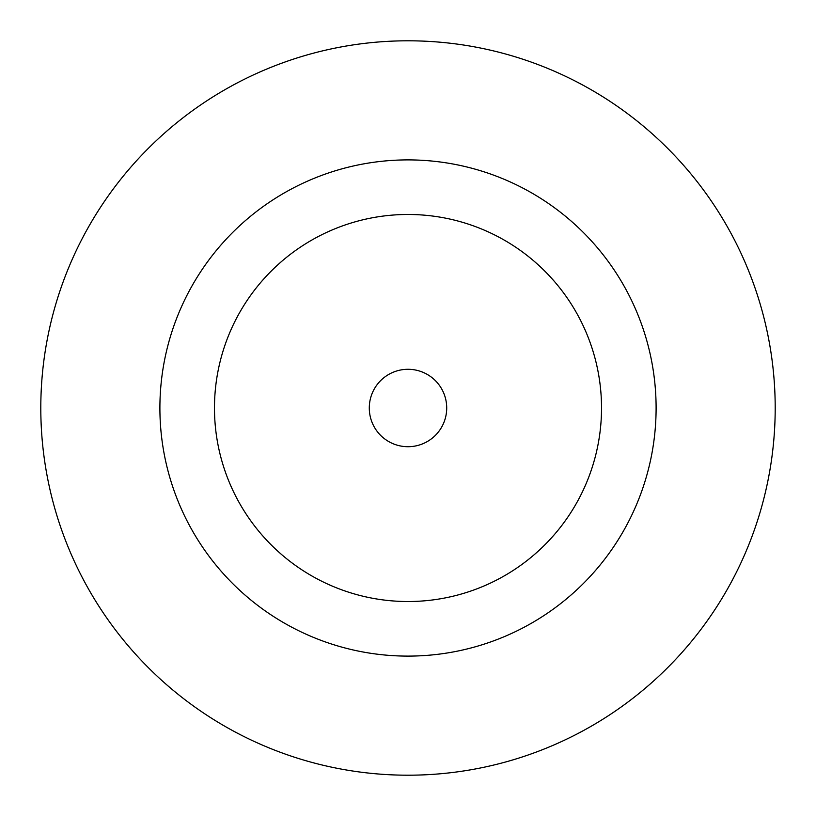 <?xml version="1.0" encoding="UTF-8"?>
<svg xmlns="http://www.w3.org/2000/svg" width="816" height="816" viewBox="0 0 816 816"><rect width="100%" height="100%" fill="white"/><g stroke="black" fill="none" stroke-linecap="round" stroke-linejoin="round"><path stroke-width="1.22" d="M446.709 408A38.709 38.709 0 0 0 408 369.291A38.709 38.709 0 0 0 369.291 408A38.709 38.709 0 0 0 408 446.709A38.709 38.709 0 0 0 446.709 408M656.105 408A248.105 248.105 0 0 0 408 159.895A248.105 248.105 0 0 0 159.895 408A248.105 248.105 0 0 0 408 656.105A248.105 248.105 0 0 0 656.105 408M775.2 408A367.2 367.2 0 0 0 408 40.8A367.2 367.2 0 0 0 40.8 408A367.2 367.2 0 0 0 408 775.2A367.2 367.2 0 0 0 775.2 408M214.475 408A193.525 193.525 0 0 0 408 601.525A193.525 193.525 0 0 0 601.525 408A193.525 193.525 0 0 0 408 214.475A193.525 193.525 0 0 0 214.475 408"/></g></svg>
